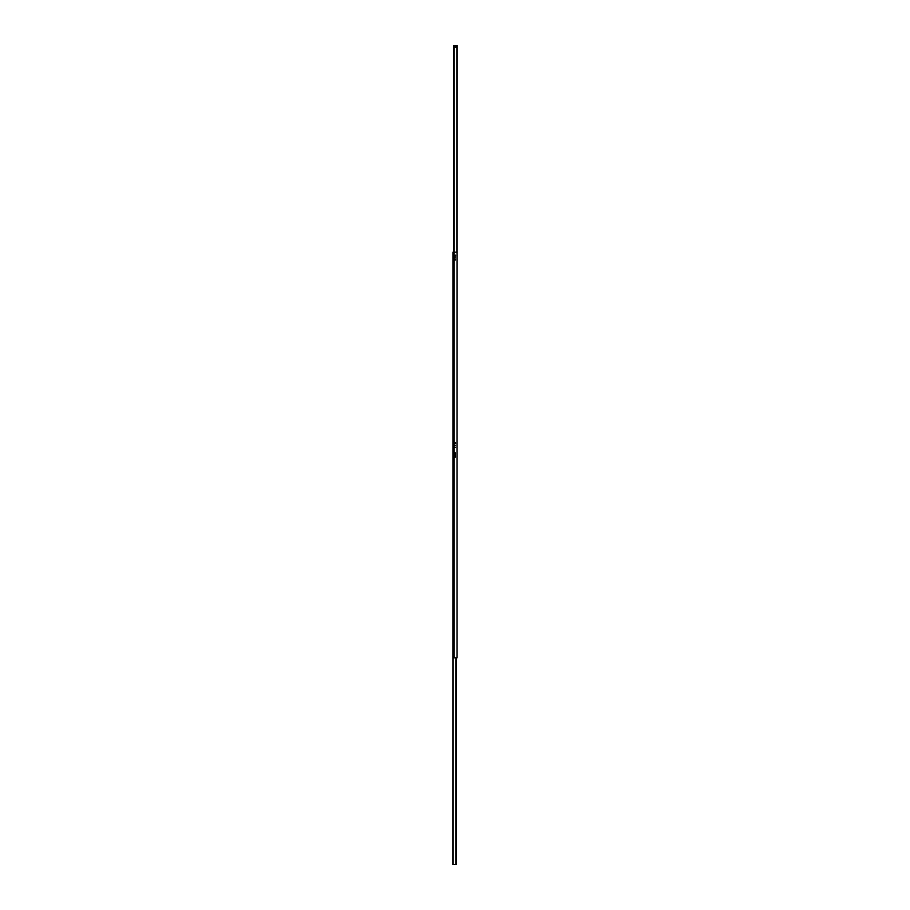 <?xml version="1.0" encoding="UTF-8"?>
<svg xmlns="http://www.w3.org/2000/svg" width="910" height="910" viewBox="0 0 910 910"><rect width="100%" height="100%" fill="white"/><g stroke="black" fill="none" stroke-linecap="round" stroke-linejoin="round"><path stroke-width="1.36" d="M454.727 256.074L455.546 256.074L454.727 256.074M454.727 259.885L455.546 259.885L454.727 259.885M454.727 443.432L455.546 443.432L454.727 443.432M454.727 447.242L455.546 447.242L454.727 447.242M454.727 453.089L455.546 453.089L454.727 453.123M454.727 456.911L455.546 456.911L454.727 456.877M454.784 257.985L455.489 257.985L454.784 257.985M454.784 445.331L455.489 445.331L454.784 445.331M454.784 455L455.489 455L454.784 455M454.045 252.161L457.048 252.161L457.048 657.839L452.952 657.839L452.952 252.161L454.045 252.161L454.045 657.839M452.952 458.811L452.85 864.5L456.194 864.5L456.194 657.839M457.048 449.551L457.15 45.5L453.806 45.5L453.806 252.161M455.512 443.261L455.5 442.533M456.638 46.319L456.024 46.672L456.024 45.966L456.638 46.319M457.048 45.5L457.048 47.138L454.045 47.138L454.045 45.5M454.317 45.5L454.317 47.138M453.123 657.839L453.123 864.5M455.921 657.839L455.921 864.5M454.079 47.138L454.079 252.161M456.877 47.138L456.877 252.161M455 452.714L455 453.476M455 454.67L455 455.33M455 456.524L455 457.286M455.08 452.691L455.08 453.498M455.08 454.647L455.08 455.353M455.08 456.501L455.08 457.309M455.5 255.175L455.5 255.903"/></g></svg>
